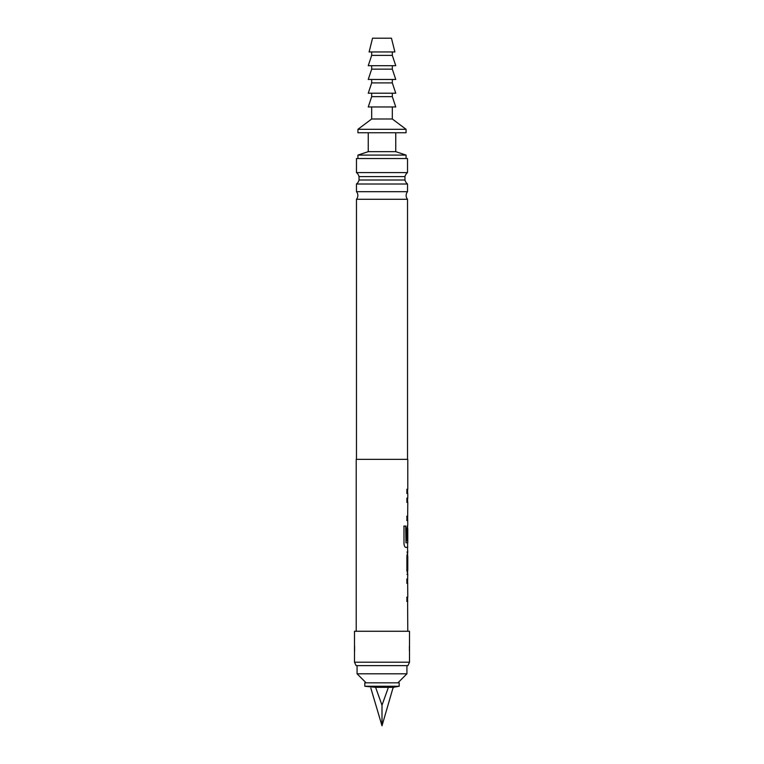 <?xml version="1.0" encoding="UTF-8"?>
<svg xmlns="http://www.w3.org/2000/svg" width="764" height="764" viewBox="0 0 764 764"><rect width="100%" height="100%" fill="white"/><g stroke="black" fill="none" stroke-linecap="round" stroke-linejoin="round"><path stroke-width="1.15" d="M406.897 493.41L407.785 493.41L406.887 493.41L406.887 489.266L407.785 489.266L407.785 459.355L356.215 459.355L356.215 631.255M407.785 493.41L407.785 498.118L406.887 498.118L406.887 502.273L407.785 502.273L407.68 516.244M407.623 498.118L407.613 502.273L406.725 502.273M406.725 516.244L407.613 516.244L407.785 525.097M407.451 547.377L407.785 552.086L406.897 552.086M406.897 556.24L407.785 556.24L407.785 570.211L406.897 570.211M406.897 574.366L407.785 574.366L407.613 579.093M407.613 601.325L407.785 631.255M407.785 601.344L406.887 601.344L406.887 597.2L407.68 597.2M407.68 583.219L407.785 597.2M407.785 583.219L406.887 583.219L406.887 579.074L407.785 579.074M407.785 574.366L406.887 570.488L406.887 555.963L407.785 552.086M407.785 547.377L405.76 547.377C404.777 547.11 404.185 545.821 403.984 543.51L403.984 526.071L405.865 526.071L405.961 542.774L407.785 542.774L407.785 528.803L407.651 540.874L406.887 540.874L406.887 528.974L407.613 525.097L407.613 528.803M407.785 520.399L406.887 520.399L406.887 516.244L407.785 516.244M406.725 540.874L407.479 540.874L407.785 528.803M407.785 556.24L407.785 570.211M409.504 631.255L354.496 631.255L354.496 662.197L409.504 662.197L409.504 631.255M409.504 662.197L407.9 665.635L356.1 665.635L354.496 662.197M409.408 645.972L409.408 650.909M354.591 645.981L354.591 650.909M356.473 459.355L356.473 199.289L407.527 199.289L407.527 459.355M356.473 199.289A5.931 5.931 0 0 0 356.473 191.688L356.473 184.009L407.527 184.009L407.527 191.688L356.473 191.688M407.527 199.289A5.931 5.931 0 0 1 407.527 191.688M407.527 184.009A7.306 7.306 0 0 1 404.977 179.998L359.023 179.998L359.023 176.599L404.977 176.599A7.306 7.306 0 0 1 407.527 172.588L356.473 172.588A7.306 7.306 0 0 1 359.023 176.599M356.473 184.009A7.306 7.306 0 0 0 359.023 179.998M404.977 179.998L404.977 176.599M357.074 665.635L357.074 673.8L406.925 673.8L406.925 665.635M397.901 682.825L406.925 673.8M366.099 682.825L357.074 673.8M407.527 172.588L407.527 158.53L356.473 158.53L356.473 172.588M395.752 132.745L395.752 151.654L406.066 155.092L406.066 158.53M368.248 132.745L368.248 151.654L357.934 155.092L357.934 158.53M399.19 682.825L364.81 682.825L364.81 686.263L399.19 686.263L399.19 682.825M388.398 687.323L375.601 687.323L382 705.22L388.398 687.323L393.173 687.323L382 725.8L370.827 688.077M382 705.22L382 725.8M375.601 687.323L364.81 686.263M392.314 106.96L392.314 118.993L406.066 129.307L406.066 132.745L357.934 132.745L357.934 129.307L371.686 118.993L371.686 106.96M382 106.96L368.248 106.96L371.686 96.646L392.314 96.646L395.752 106.96L382 106.96M392.314 118.993L371.686 118.993M406.066 129.307L357.934 129.307M395.752 151.654L368.248 151.654M406.066 155.092L357.934 155.092M382 93.208L368.248 93.208L371.686 82.894L392.314 82.894L395.752 93.208L382 93.208M382 79.456L368.248 79.456L371.686 69.142L392.314 69.142L395.752 79.456L382 79.456M382 65.704L368.248 65.704L371.686 55.39L392.314 55.39L395.752 65.704L382 65.704M382 51.952L369.107 51.952L372.546 38.2L391.454 38.2L394.892 51.952L382 51.952M407.613 489.266L407.613 493.41L406.725 493.41M407.613 520.399L406.725 520.399M403.831 526.071L405.703 526.071L405.961 542.774M407.613 542.774L407.613 547.377L405.598 547.377M407.613 552.095L407.613 570.211L406.734 570.211M407.613 570.211L407.613 574.356M406.725 579.074L407.623 579.074M407.613 579.074L407.613 583.219L406.725 583.219M406.725 597.2L407.508 597.2M407.613 597.2L407.613 601.344L406.725 601.344M393.173 688.077L393.173 687.323L399.19 686.263M371.686 93.208L371.686 96.646M371.686 79.456L371.686 82.894M371.686 65.704L371.686 69.142M371.686 51.952L371.686 55.39M392.314 51.952L392.314 55.39M392.314 65.704L392.314 69.142M392.314 79.456L392.314 82.894M392.314 93.208L392.314 96.646"/></g></svg>
